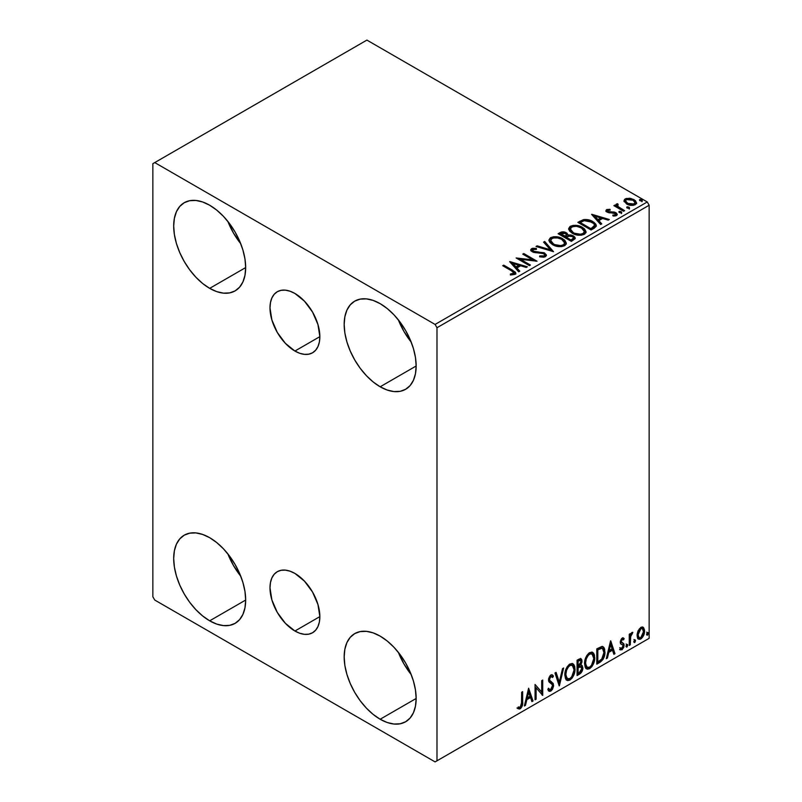 <?xml version="1.0" encoding="UTF-8"?>
<svg xmlns="http://www.w3.org/2000/svg" width="802" height="802" viewBox="0 0 802 802"><rect width="100%" height="100%" fill="white"/><g stroke="black" fill="none" stroke-linecap="round" stroke-linejoin="round"><path stroke-width="1.2" d="M294.925 351.045A35.258 20.351 60 0 1 271.888 319.978A35.258 20.351 60 0 1 277.291 291.727A35.258 20.351 60 0 1 294.925 293.472L304.459 301.171L312.549 312.078L317.953 324.539L319.848 336.65L294.925 351.045L285.382 343.346L277.291 332.429L271.888 319.978L269.993 307.868L270.474 302.524L271.888 297.943L274.194 294.294L277.291 291.727L281.071 290.324L285.382 290.154L290.063 291.216L294.925 293.472A35.258 20.351 60 0 1 317.953 324.539A35.258 20.351 60 0 1 312.549 352.79L308.77 354.183L304.459 354.354L299.788 353.301L294.925 351.045L319.848 336.65L319.376 341.993L317.953 346.564L315.647 350.213L312.549 352.79A35.258 20.351 60 0 1 294.925 351.045M294.925 631.014A35.258 20.351 60 0 1 271.888 599.946A35.258 20.351 60 0 1 277.291 571.696A35.258 20.351 60 0 1 294.925 573.44L304.459 581.139L312.549 592.056L317.953 604.507L319.848 616.618L294.925 631.014L285.382 623.314L277.291 612.407L271.888 599.946L269.993 587.836L270.474 582.503L271.888 577.921L274.194 574.272L277.291 571.696L281.071 570.302L285.382 570.132L290.063 571.194L294.925 573.44A35.258 20.351 60 0 1 317.953 604.507A35.258 20.351 60 0 1 312.549 632.758L308.77 634.161L304.459 634.332L299.788 633.269L294.925 631.014L319.848 616.618L319.376 621.961L317.953 626.542L315.647 630.192L312.549 632.758A35.258 20.351 60 0 1 294.925 631.014M398.363 652.347A50.897 29.383 -120 0 0 411.215 674.602L403.967 663.946L398.363 652.347M380.168 719.244A50.897 29.383 60 0 1 346.915 674.392A50.897 29.383 60 0 1 354.715 633.61A50.897 29.383 60 0 1 380.168 636.136L387.186 640.988L393.932 647.244L400.158 654.683L405.611 662.993L410.093 671.875L413.411 680.988L415.466 689.961L416.158 698.472L380.168 719.244L373.141 714.392L366.394 708.136L360.168 700.697L354.715 692.387L350.243 683.504L346.915 674.392L344.86 665.419L344.168 656.908L344.86 649.199L346.915 642.592L350.243 637.319L354.715 633.61L360.168 631.595L366.394 631.344L373.141 632.878L380.168 636.136A50.897 29.383 60 0 1 413.411 680.988A50.897 29.383 60 0 1 405.611 721.77L400.158 723.785L393.932 724.036L387.186 722.502L380.168 719.244L416.158 698.472L415.466 706.181L413.411 712.788L410.093 718.051L405.611 721.77A50.897 29.383 60 0 1 380.168 719.244M227.878 221.452A50.897 29.383 -120 0 0 240.73 243.708L233.482 233.051L227.878 221.452M209.683 288.359A50.897 29.383 60 0 1 176.43 243.507A50.897 29.383 60 0 1 184.229 202.716A50.897 29.383 60 0 1 209.683 205.242L216.7 210.094L223.457 216.35L229.673 223.788L235.126 232.099L239.608 240.981L242.936 250.094L244.981 259.066L245.673 267.577L209.683 288.359L202.665 283.507L195.909 277.241L189.683 269.803L184.229 261.492L179.758 252.61L176.43 243.507L174.385 234.525L173.693 226.014L174.385 218.304L176.43 211.698L179.758 206.435L184.229 202.716L189.683 200.7L195.909 200.45L202.665 201.984L209.683 205.242A50.897 29.383 60 0 1 242.936 250.094A50.897 29.383 60 0 1 235.126 290.875L229.673 292.89L223.457 293.141L216.7 291.607L209.683 288.359L245.673 267.577L244.981 275.286L242.936 281.893L239.608 287.166L235.126 290.875A50.897 29.383 60 0 1 209.683 288.359M398.363 319.878A50.897 29.383 -120 0 0 411.215 342.133L403.967 331.487L398.363 319.878M380.168 386.785A50.897 29.383 60 0 1 346.915 341.933A50.897 29.383 60 0 1 354.715 301.141A50.897 29.383 60 0 1 380.168 303.667L387.186 308.519L393.932 314.775L400.158 322.214L405.611 330.534L410.093 339.406L413.411 348.519L415.466 357.492L416.158 366.003L380.168 386.785L373.141 381.932L366.394 375.667L360.168 368.228L354.715 359.918L350.243 351.035L346.915 341.933L344.86 332.95L344.168 324.439L344.86 316.74L346.915 310.123L350.243 304.86L354.715 301.141L360.168 299.126L366.394 298.875L373.141 300.409L380.168 303.667A50.897 29.383 60 0 1 413.411 348.519A50.897 29.383 60 0 1 405.611 389.301L400.158 391.326L393.932 391.566L387.186 390.033L380.168 386.785L416.158 366.003L415.466 373.712L413.411 380.328L410.093 385.592L405.611 389.301A50.897 29.383 60 0 1 380.168 386.785M227.878 553.921A50.897 29.383 -120 0 0 240.73 576.177L233.482 565.52L227.878 553.921M209.683 620.818A50.897 29.383 60 0 1 176.43 575.966A50.897 29.383 60 0 1 184.229 535.185A50.897 29.383 60 0 1 209.683 537.701L216.7 542.553L223.457 548.819L229.673 556.257L235.126 564.568L239.608 573.45L242.936 582.553L244.981 591.535L245.673 600.046L209.683 620.818L202.665 615.966L195.909 609.71L189.683 602.272L184.229 593.961L179.758 585.079L176.43 575.966L174.385 566.994L173.693 558.483L174.385 550.773L176.43 544.167L179.758 538.894L184.229 535.185L189.683 533.17L195.909 532.919L202.665 534.453L209.683 537.701A50.897 29.383 60 0 1 242.936 582.553A50.897 29.383 60 0 1 235.126 623.344L229.673 625.359L223.457 625.61L216.7 624.076L209.683 620.818L245.673 600.046L244.981 607.756L242.936 614.362L239.608 619.625L235.126 623.344A50.897 29.383 60 0 1 209.683 620.818M152.851 163.678L152.851 596.758L154.746 600.046L435.095 761.9L649.149 638.322L436.99 760.807L436.99 327.727L649.149 205.242L649.149 638.322L649.149 205.242L647.254 201.954L435.095 324.439L154.746 162.585L366.905 40.1L647.254 201.954L366.905 40.1L152.851 163.678L152.851 596.758L154.746 600.046L435.095 761.9L436.99 760.807L436.99 327.727L435.095 324.439L154.746 162.585L152.851 163.678M642.633 627.014L643.565 627.625L640.818 627.364L638.061 630.813L637.129 634.272L637.289 637.199L638.392 639.034L639.966 639.314L641.67 638.332L644.437 632.588L644.497 630.011L643.565 627.625L642.392 626.963L640.818 627.364L638.061 630.813L637.079 635.354L638.592 639.164L640.818 638.953C643.334 636.828 644.577 634.192 644.557 631.034L643.034 627.174M629.259 645.43L630.272 644.838L630.713 635.856L632.648 632.317L631.445 632.958L630.272 635.294L630.272 633.65L629.259 634.242L629.259 645.43L630.272 644.838L630.432 637.149L632.828 632.367L632.046 632.427L630.272 635.294L630.272 633.65L629.259 634.242L629.259 645.43M623.214 637.971L624.156 638.582L621.75 638.442L620.247 641.921L620.688 643.876L623.004 645.239L623.064 646.653L621.891 648.507L620.487 648.136L619.906 649.51L622.001 649.81L623.866 647.154L623.826 643.795L621.72 642.623L621.269 641.54L622.031 639.625L623.555 639.886L624.156 638.582L622.192 638.121L620.247 642.181L620.568 643.715L622.893 645.059L623.134 645.981L621.891 648.507L620.487 648.136L620.357 649.921L619.595 649.48M599.866 662.392L603.104 659.284L604.698 654.823L604.658 649.219L603.916 647.475L602.352 646.452L596.788 648.868L596.788 664.176L599.866 662.392L599.114 661.961L596.788 663.304L599.114 661.961L599.866 662.392C603.405 659.795 605.099 656.337 604.949 652.006L603.094 646.713L601.951 646.432L596.788 648.868L596.788 664.176L599.866 662.392M577.069 675.555L581.039 672.928L582.803 668.688L582.342 665.81L580.758 665.169L581.931 662.151L581.821 659.835L580.778 658.612L578.944 659.164L577.069 660.246L577.069 675.555L579.716 674.031C581.791 672.467 582.833 670.412 582.843 667.876L581.881 665.369L580.758 665.169L582.001 661.199L581.079 658.733L577.069 660.246L577.069 675.555M559.215 685.86L563.636 668.006L562.523 668.647L559.305 682.121L556.077 672.367L554.964 673.008L559.385 685.77L563.636 668.006L562.523 668.647L559.305 682.121L556.077 672.367L554.964 673.008L559.215 685.86M536.097 699.214L536.097 687.825L542.723 695.384L542.723 680.076L541.711 680.667L541.711 692.086L535.074 684.487L535.074 699.805L536.097 699.214L535.074 698.923L536.097 699.214L536.097 687.825L542.723 695.384L542.723 680.076L541.711 680.667L541.711 692.086L535.074 684.487L535.074 699.805L536.097 699.214M517.741 708.437L520.247 708.757L519.485 708.326L521.48 705.67L521.912 701.56C522.323 704.106 521.511 706.351 519.485 708.326L520.247 708.757C522.272 706.793 523.074 704.537 522.663 701.991L521.912 701.56L521.912 692.096L521.912 701.56L522.663 701.991L522.663 691.655L521.651 692.246L521.47 705.229L520.237 707.194L518.252 706.963L517.741 708.437L519.495 709.038L520.608 708.517L522.483 705.169L522.663 691.655L521.651 692.246L521.651 702.432L520.237 707.194L518.252 706.963L517.741 708.437L518.242 708.788M528.618 688.216L524.368 705.981L525.48 705.339L526.844 699.645L530.563 697.499L531.927 701.62L533.039 700.978L528.618 688.216L524.368 705.981L525.48 705.339L526.844 699.645L530.563 697.499L531.927 701.62L533.039 700.978L528.618 688.216M550.864 676.557L550.102 676.116L548.768 678.823L549.53 679.264L550.864 676.557L551.786 676.487L550.102 676.116L552.638 677.489L553.44 676.086L552.377 674.883L550.874 674.973L548.508 679.916L549.029 681.951L552.257 684.607L552.588 685.921L550.733 689.59L549.691 689.62L548.658 688.236L547.826 689.489L549.089 691.234L550.804 691.113L552.498 689.299L553.57 686.101L553.23 683.484L550.012 680.748L549.53 679.264L550.563 676.768L551.746 676.467L552.638 677.489L553.44 676.086L551.746 674.713L550.272 675.434L548.638 678.602L548.638 681.048L552.087 684.367L552.578 686.191L550.733 689.59L549.41 689.419L548.658 688.236L547.826 689.489L548.418 690.592L549.28 691.334L550.804 691.113L548.728 690.953M564.829 675.033L565.5 678.672L567.696 680.597L569.941 680.066L572.197 677.971L574.202 674.011L574.964 670.492L574.743 666.482L573.801 664.487L572.147 663.454L569.27 664.407L567.084 666.933L565.42 670.833L564.829 675.033L566.924 680.307L569.941 680.066C573.4 677.078 575.094 673.409 575.024 669.079L572.939 663.745L569.861 664.016C566.433 667.043 564.748 670.713 564.829 675.033M584.548 663.655L585.219 667.284L587.415 669.209L589.66 668.678L591.916 666.592L593.921 662.622L594.683 659.104L594.462 655.104L593.52 653.109L591.866 652.076L588.989 653.028L586.803 655.545L585.139 659.455L584.548 663.655L586.643 668.928L589.66 668.678C593.119 665.69 594.813 662.021 594.743 657.69L592.658 652.357L589.58 652.627C586.152 655.655 584.468 659.324 584.548 663.655M610.553 640.918L606.302 658.683L607.415 658.041L608.778 652.347L612.507 650.191L613.861 654.312L614.974 653.67L610.723 640.818L606.302 658.683L607.415 658.041L608.778 652.347L612.507 650.191L613.861 654.312L614.974 653.67L610.553 640.918M626.021 646.212L626.512 647.094L627.244 646.663L627.515 644.507L626.071 645.74L626.873 647.003L627.725 645.229L626.873 644.447L626.021 646.212L626.873 647.003M633.841 641.7L634.332 642.572L635.064 642.151L635.334 639.996L633.891 641.229L634.693 642.482L635.545 640.718L634.693 639.936L633.841 641.7L634.693 642.482M646.592 634.342L647.074 635.214L647.816 634.793L648.086 632.638L646.643 633.871L647.445 635.124L648.297 633.359L647.445 632.567L646.592 634.342L647.445 635.124M624.126 201.402L627.485 204.42L633.199 205.362L636.487 203.457L635.555 200.751L630.853 198.425L626.202 198.475L624.558 199.417L624.006 200.721L626.573 203.959C629.299 205.563 632.207 205.803 635.304 204.67L636.598 202.856L634.051 199.638L629.62 198.224L625.279 198.886L624.006 201.593M623.575 211.257L624.598 210.665L617.68 206.294L617.189 205.232L618.162 204.57L617.61 203.688L616.056 204.39L616.327 205.893L614.903 205.071L613.881 205.663L623.575 211.257L624.598 210.665L618.172 206.776L617.61 203.688L615.946 204.821L616.327 205.893L614.903 205.071L613.881 205.663L623.575 211.257M607.896 211.167L608.217 212.49L607.896 210.294L610.222 210.124L609.991 209.302L609.991 210.104L609.991 209.302L606.432 209.773L605.951 210.675L606.823 211.959L615.345 213.653L615.184 214.916L612.768 215.136L613.079 215.989L615.756 215.848L617.169 214.846L616.688 213.312L614.994 212.279L608.006 211.477L607.705 210.435L610.222 210.124L609.991 209.302L606.813 209.553L606.643 210.515L608.387 210.124M594.182 228.219L596.277 226.204L595.926 224.329L593.911 222.264L589.951 220.249L583.796 219.578L577.841 222.344L591.104 229.994L594.182 228.219L596.347 225.673L592.798 221.552C590.232 219.898 587.134 219.257 583.485 219.638L577.841 222.344L591.104 229.994L594.182 228.219M567.916 235.347L566.342 232.78L566.342 233.653L562.733 232.69L559.996 233.522C562.122 232.41 564.237 232.46 566.342 233.653L566.342 232.78C564.237 231.588 562.122 231.537 559.996 232.65L559.996 233.522L558.884 234.164L559.996 233.522L559.996 232.65L558.122 233.733L571.385 241.382L575.184 238.645L574.964 237.272L573.4 235.878L570.854 234.986L567.916 235.126L567.064 233.282L564.067 231.938L561.43 232.009L558.122 233.733L571.385 241.382L575.255 238.224L573.4 235.878L567.956 234.775L567.956 235.658M553.53 251.688L544.698 241.482L543.586 242.124L550.423 249.793L537.139 245.843L536.027 246.485L553.53 251.688L544.698 241.482L543.586 242.124L550.423 249.793L537.139 245.843L536.027 246.485L553.53 251.688M530.413 265.041L520.548 259.337L537.049 261.211L523.786 253.552L522.764 254.144L532.658 259.848L516.137 257.973L529.39 265.622L530.413 265.041L520.548 259.337L537.049 261.211L523.786 253.552L522.764 254.144L532.658 259.848L516.137 257.973L529.39 265.622L530.413 265.041M511.526 270.815L513.962 273.071L510.363 274.063L510.864 274.946L514.904 274.384L515.796 273.322L515.355 272.159L503.726 265.131L502.704 265.723L511.526 270.815C513.46 271.577 514.132 272.51 513.531 273.612L510.363 274.063L510.864 274.946L514.904 274.384L515.806 273.171L512.678 270.304L503.726 265.131L502.704 265.723L511.526 270.815M509.671 261.703L518.683 271.808L519.796 271.166L516.909 267.928L520.628 265.773L526.242 267.447L527.355 266.805L509.841 261.602L518.683 271.808L519.796 271.166L516.909 267.928L520.628 265.773L526.242 267.447L527.355 266.805L509.671 261.703M545.46 256.74L546.342 254.835L544.017 252.72L534.974 251.748L532.769 250.805L532.799 249.532L536.418 249.402L536.398 248.47L532.668 248.269L530.854 249.412L531.385 251.106L533.49 252.339L543.636 253.632L544.688 254.775L544.217 255.878L539.746 255.918L539.586 256.79L544.137 257.201L546.423 255.357L544.678 253.051L533.28 251.186L532.939 249.442L536.418 249.402L536.398 248.47L531.596 248.65L530.764 249.893L532.317 251.808L543.636 253.632L544.718 255.016L544.027 255.998L539.746 255.918L539.586 256.79L545.46 256.74M552.568 244.66L556.728 246.274L561.681 246.605L565.149 245.322L566.282 243.026L564.798 240.259L561.44 238.074L556.899 236.79L553.52 236.75L550.292 237.873L548.949 239.948L549.821 242.384L552.568 244.66C556.297 246.866 560.307 247.206 564.598 245.693L566.292 243.247L562.713 238.735C558.954 236.48 554.904 236.139 550.583 237.693L548.939 240.159L552.568 244.66M572.297 233.272L576.448 234.896L581.4 235.227L584.879 233.943L586.001 231.638L584.518 228.871L581.811 227.006L578.242 225.693L573.24 225.372L570.011 226.485L568.668 228.57L569.54 230.996L572.297 233.272C576.016 235.477 580.026 235.828 584.317 234.304L586.011 231.858L582.432 227.347C578.673 225.101 574.623 224.75 570.302 226.304L568.658 228.77L572.297 233.272M591.615 214.395L600.628 224.5L601.731 223.858L598.843 220.62L602.573 218.475L608.187 220.139L609.289 219.497L591.786 214.294L600.628 224.5L601.731 223.858L598.843 220.62L602.573 218.475L608.187 220.139L609.289 219.497L591.615 214.395M619.405 212.58L621.149 212.821L621.62 212.139L619.625 211.297L618.883 211.718L619.405 212.58L621.36 212.72L621.109 211.598L619.154 211.447L619.405 212.58L619.154 211.447M627.224 208.059L628.968 208.309L629.44 207.628L627.445 206.786L626.703 207.207L627.224 208.059L629.179 208.209L628.928 207.076L626.974 206.936L627.224 208.059L626.974 206.936M639.976 200.7L641.46 201.001L642.191 200.259L640.197 199.417L639.455 199.848L639.976 200.7L641.931 200.851L641.68 199.718L639.725 199.578L639.976 200.7L639.725 199.578M515.786 273.853L513.922 271.928L503.466 266.164L503.726 265.131L503.726 266.013L512.678 271.176L512.678 270.304L512.678 271.176L515.716 273.592M513.972 273.713L513.13 274.655L510.363 274.936L512.668 274.755L512.668 273.883L512.668 274.755L513.531 274.484L513.531 273.612M510.553 262.685L526.353 267.377L510.553 262.685M516.909 268.8L516.909 267.928L519.285 271.467L516.909 268.8M512.959 264.369L515.987 267.768L518.834 266.114L518.834 265.241L518.834 266.114L515.987 267.768L515.987 266.896L515.987 267.768L512.959 264.369L512.959 263.497L518.834 265.241L515.987 266.896L512.959 263.497L512.959 264.369M517.731 258.886L532.658 260.73L532.658 259.848L532.658 260.73L517.731 258.886M523.526 254.575L523.786 253.552L523.786 254.424L535.475 261.181L523.526 254.575M520.548 260.219L520.548 259.337L520.548 260.219L529.661 265.472L520.548 260.219M544.708 255.988L543.034 257.161L539.736 256.82L539.746 255.918L539.746 256.8L544.027 256.871L544.718 255.016M530.844 250.324L531.596 248.65L531.596 249.532L536.398 249.342L536.398 248.47L536.398 249.402L532.668 249.151L530.764 250.725M532.448 251.006L532.939 249.442M532.939 250.324L533.28 252.059L533.28 251.186L533.28 252.059L535.616 252.69L535.616 251.818L535.616 252.69L538.192 252.73L538.192 251.858L538.192 252.73L544.678 253.923L544.678 253.051L546.362 255.768M546.342 255.708L543.285 253.322L534.353 252.49L532.769 251.678L532.508 250.735M537.029 246.785L537.139 245.843L537.139 246.725L550.423 250.665L550.423 249.793L550.423 250.665L537.029 246.785M544.097 242.705L544.698 241.482L544.698 242.354L552.829 251.477L544.698 242.354L544.097 242.705M548.979 240.61L550.583 237.693L550.583 238.565C554.904 237.011 558.954 237.362 562.713 239.608L562.713 238.735L562.713 239.608L566.252 243.678M566.282 243.898L563.836 240.329L558.523 237.953L551.926 237.973L549.591 239.347L548.949 240.831M552.859 237.733L551.926 237.973M564.588 243.878L564.017 245.171L562.132 246.264L556.899 246.244L552.678 244.349L550.683 241.171M550.673 240.45L553.591 244.941C556.558 246.705 559.766 246.996 563.204 245.803L563.204 244.931C559.766 246.124 556.558 245.833 553.591 244.069L550.673 240.45L551.987 238.455C555.465 237.252 558.703 237.542 561.691 239.317L564.588 242.856L563.204 245.803L564.588 242.856M567.916 235.126L567.916 235.999L573.4 236.75L573.4 235.878L575.184 238.645M575.194 238.685L572.227 236.209L567.916 235.999M574.964 238.144L574.573 237.633M569.37 235.788L568.628 235.868M564.067 232.811L563.184 232.7M573.53 238.806L571.044 240.881L566.112 238.034L566.112 237.161L568.407 236.019L572.377 236.46L573.53 237.943L572.207 240.209L573.53 238.816L573.53 237.943L571.044 240.009L571.044 240.881L572.207 240.209L572.207 239.337L571.044 240.009L566.112 237.161L566.112 238.034L571.044 240.881L571.044 240.009L566.112 237.161L570.513 235.858L572.618 236.61L573.53 237.923M566.483 235.618L564.758 237.252L560.508 234.796L560.508 233.923L565.34 233.382L566.493 234.806L565.28 236.951L566.493 234.806M565.28 236.079L564.758 237.252L565.28 236.079L560.508 233.923L560.508 234.796L564.758 237.252L564.758 236.379L560.508 233.923L562.934 232.831L564.939 233.171L566.483 234.745L565.28 236.079M568.698 229.222L570.302 226.304L570.302 227.177C574.623 225.623 578.673 225.974 582.432 228.219L582.432 227.347L582.432 228.219L585.971 232.289M586.001 232.52L585.27 230.625L583.004 228.58L576.618 226.284L570.944 226.856L568.668 229.442M572.578 226.344L571.646 226.585M584.307 232.49L583.736 233.783L581.851 234.876L576.618 234.856L572.397 232.971L570.402 229.783M570.392 229.061L573.31 233.552C576.277 235.327 579.485 235.608 582.924 234.415L582.924 233.542C579.485 234.735 576.277 234.445 573.31 232.68L570.392 229.061L571.706 227.066C575.184 225.863 578.422 226.154 581.41 227.928L584.307 231.467L582.924 234.415L584.307 231.467M595.926 225.202L592.327 222.174L587.335 220.47L583.224 220.57L578.603 222.776L579.856 222.054L579.856 221.182L579.856 222.054L583.485 220.51L583.485 219.638L583.485 220.51C587.134 220.129 590.232 220.771 592.798 222.435L592.798 221.552L592.798 222.435L596.297 226.104M594.533 226.134L593.781 227.588L590.763 229.502L580.227 223.417L590.763 229.502L590.763 228.62L580.227 222.535L580.227 223.417L580.227 222.535L584.197 220.67L591.776 222.144C593.981 223.267 594.803 224.63 594.252 226.224L594.252 227.096L594.543 225.302L591.856 227.989L591.856 228.871L594.252 227.096L594.252 226.224L590.763 228.62L590.763 229.502L591.856 228.871L591.856 227.989L590.763 228.62L580.227 222.535L584.197 220.67L588.327 220.761L593.53 223.417L594.442 224.781L594.252 226.224M592.498 215.377L608.297 220.079L592.498 215.377M598.843 221.492L598.843 220.62L601.219 224.159L598.843 221.492M594.894 217.071L597.921 220.46L600.778 218.816L600.778 217.933L600.778 218.816L597.921 220.46L597.921 219.588L597.921 220.46L594.894 217.071L594.894 216.189L600.778 217.933L597.921 219.588L594.894 216.189L594.894 217.071M607.575 211.638L607.896 210.294M609.34 211.979L608.217 211.618L608.217 212.49L609.34 212.851L609.34 211.979L609.34 212.851L611.355 212.841L611.355 211.969L609.34 211.979M614.011 212.009L611.355 211.969L611.355 212.841L614.011 212.881L614.011 212.009L614.011 212.881L615.846 213.553L615.846 212.68L614.011 212.009M614.101 216.069L615.184 215.788L615.184 214.916L612.768 215.136L613.079 215.989L616.487 215.537L617.249 214.465L615.846 212.68L617.159 214.876M606.051 211.076L606.643 209.643L605.951 210.625L607.244 212.229L614.873 213.292L615.575 215.407L614.031 216.069M615.585 214.956L615.625 214.294L615.184 214.916M609.119 210.114L606.021 211.137M617.179 214.926L614.522 213.001L608.467 212.61L607.705 211.317M619.104 212.36L621.109 212.47L621.109 211.598L621.36 213.603M621.36 212.72L621.109 211.598M621.44 212.72L619.064 212.38M614.643 206.094L614.903 205.071L614.903 205.944L616.327 206.766L616.327 205.893L616.327 206.766L614.643 206.094M616.036 205.302L616.507 203.949L616.507 204.821L617.61 204.57L617.61 203.688L617.68 204.67L615.966 205.512M617.179 206.184L617.53 204.731M617.53 205.603L618.172 207.648L618.172 206.776L618.172 207.648L621.339 209.663L621.339 208.781L621.339 209.663L623.836 211.096L618.342 207.788L617.189 206.114M626.923 207.838L628.928 207.959L628.928 207.076L629.179 209.081M629.179 208.209L628.928 207.076M629.259 208.209L626.883 207.868M624.056 201.152L625.279 198.886L625.279 199.758L629.62 199.096L629.62 198.224L629.62 199.096L634.051 200.51L634.051 199.638L636.537 203.287L634.472 200.771L630.242 199.177L626.202 199.347L624.056 201.152M634.973 203.157L633.77 205.041L630.713 205.312L626.984 203.848L625.64 201.382M625.6 200.861L627.605 204.249L627.605 203.367L627.605 204.249L634.111 204.861L634.111 203.989L627.605 203.367L625.6 200.861L626.462 199.578L633.039 200.229L635.024 202.645L634.111 204.861L635.024 202.645M639.675 200.48L641.68 200.6L641.68 199.718L641.931 201.723M641.931 200.851L641.68 199.718M642.011 200.841L639.635 200.51M518.834 265.241L515.987 266.896L512.959 263.497L518.834 265.241M561.691 239.317L563.986 241.252L564.588 243.006L563.656 244.63L560.859 245.643L554.593 244.58L551.906 242.836L550.693 240.77L551.545 238.745L554.362 237.743L557.059 237.763L561.691 239.317M581.41 227.928L583.706 229.863L584.307 231.618L583.154 233.402L580.578 234.264L574.312 233.202L571.625 231.447L570.412 229.382L571.265 227.367L574.082 226.354L576.778 226.385L581.41 227.928M600.778 217.933L597.921 219.588L594.894 216.189L600.778 217.933M633.039 200.229L634.582 201.523L634.953 203.066L632.517 204.48L627.936 203.548L625.6 200.961L626.161 199.778L628.076 199.107L633.039 200.229M517.49 708.356L519.485 708.326L516.979 708.006M528.448 688.938L532.277 700.537L533.039 700.978L531.686 700.888L532.277 700.537L528.448 688.938M529.811 697.058L530.563 697.499L529.811 697.058L526.082 699.214L526.844 699.645L526.082 699.214L524.719 704.908L525.48 705.339L524.608 704.968L526.082 699.214L529.811 697.058M527.947 691.424L526.523 697.389L527.275 697.83L526.523 697.389L527.947 691.424L530.132 696.176L527.275 697.83L528.698 691.865L527.947 691.424M535.074 684.577L541.711 692.086L535.074 684.577M541.972 680.507L541.972 694.883L541.972 680.507M542.072 695.003L542.723 695.384L542.072 695.003M535.345 687.384L536.097 687.825L535.345 687.384L535.345 698.773L535.345 687.384M548.378 688.657L549.691 689.62M552.678 675.655L552.067 676.728L552.678 675.655M550.142 680.888L548.768 678.823L549.39 680.447L551.405 681.68L550.142 680.888M553.611 685.349L550.643 681.249L553.611 685.349L552.849 684.918L550.052 690.672L550.804 691.113L553.611 685.349M548.528 690.893L550.673 690.221L552.678 686.452L552.468 683.053L548.809 679.334L549.29 676.958L550.984 676.026M550.673 690.221L551.245 689.6M552.678 683.605L552.468 683.053M549.22 689.299L548.237 688.447M555.565 672.667L558.543 681.68L559.305 682.121L558.543 681.68L555.565 672.667M562.633 668.577L558.804 684.607L562.633 668.577M572.548 663.565L574.272 668.637L575.024 669.079L574.272 668.637C574.332 672.968 572.638 676.637 569.189 679.625L569.941 680.066L566.563 680.056M566.032 679.785L569.189 679.625L572.337 676.116L574.202 670.051L573.6 664.938M567.355 678.482L565.31 676.056L565.611 670.452L568.207 665.85L570.092 664.748L571.686 665.028M572.347 665.409L569.149 665.119L572.347 665.409L574.011 669.66C574.072 673.159 572.708 676.106 569.911 678.512L567.525 678.692L565.089 674.001L567.525 678.692M565.851 674.442C565.781 670.963 567.134 668.006 569.911 665.56L569.149 665.119C566.382 667.565 565.029 670.532 565.089 674.001L565.851 674.442L566.563 670.261L568.518 666.753L570.382 665.329L572.448 665.47L573.781 667.595L573.991 670.231L571.726 676.828L569.911 678.512L568.117 678.923L566.824 678.071L565.851 674.442M580.658 658.592L582.001 661.199L581.239 660.758L580.678 663.505M580.458 660.357L579.706 659.926L577.33 660.788L578.092 661.229L580.458 660.357L580.979 661.81L579.996 664.748L580.758 665.169L580.006 664.738L578.092 666.141L577.33 665.7L577.33 660.788L579.776 659.976M581.45 665.209L582.843 667.876L582.092 667.434C582.072 669.971 581.029 672.026 578.964 673.59L579.716 674.031L578.964 673.59L577.069 674.683L580.287 672.487L581.911 669.109L581.35 665.099M580.558 663.755L581.239 660.758L580.488 658.412M581.199 660.046L581.069 659.394M580.227 666.652L581.6 667.304L581.6 669.891L580.498 671.825L578.092 673.399L578.092 667.705L577.33 667.274L577.33 672.958L578.092 673.399L578.092 667.705L581.129 666.763L579.465 666.221L580.227 666.652L579.465 666.221L577.841 666.973L578.603 667.414L577.33 667.274L578.092 667.705L580.227 666.652L581.831 668.467L579.255 672.728L578.092 673.399L577.33 672.958L577.33 667.274L579.645 666.191L580.848 666.863M580.979 661.81L578.092 666.141L578.092 661.229L577.33 660.788L577.33 665.7L578.092 666.141L578.092 661.229L580.287 660.297L580.979 661.81M592.267 652.176L593.991 657.249L594.743 657.69L593.991 657.249C594.051 661.59 592.357 665.249 588.909 668.246L589.66 668.678L586.282 668.668M585.751 668.407L588.909 668.246L592.056 664.728L593.711 660.146L593.701 654.653M593.711 654.663L593.32 653.56M587.074 667.094L585.029 664.668L585.33 659.064L587.926 654.462L589.811 653.359L591.405 653.65M592.066 654.031L588.868 653.74L592.066 654.031L593.731 658.272C593.791 661.77 592.427 664.718 589.63 667.134L587.244 667.304L584.808 662.622L587.244 667.304M585.57 663.053C585.5 659.585 586.853 656.617 589.63 654.171L588.868 653.74C586.102 656.186 584.748 659.144 584.808 662.622L585.57 663.053L586.282 658.883L588.237 655.374L590.102 653.941L592.167 654.081L593.5 656.206L593.711 658.843L591.445 665.439L589.63 667.134L587.836 667.535L586.543 666.693L585.57 663.053M602.703 646.532L604.187 651.565L604.949 652.006L604.187 651.565C604.337 655.896 602.643 659.354 599.114 661.961L601.901 659.535L603.786 655.124L604.046 649.53L602.633 646.472M602.472 648.407L600.658 647.755L601.41 648.196L600.658 647.755L597.721 649.018L598.472 649.46L597.049 649.409L597.811 649.841L601.41 648.196L602.472 648.407L603.926 652.587L601.63 659.414L597.811 662.011L597.049 661.58L597.811 662.011L597.811 649.841L597.049 649.409L597.049 661.58L597.049 649.409L600.297 647.816L601.861 648.056M610.382 641.63L614.222 653.239L614.974 653.67L613.62 653.58L614.222 653.239L610.382 641.63M611.746 649.76L612.507 650.191L611.746 649.76L608.016 651.906L608.778 652.347L608.016 651.906L606.663 657.6L607.415 658.041L606.553 657.66L608.016 651.906L611.746 649.76M609.881 644.126L608.457 650.081L609.219 650.522L608.457 650.081L609.881 644.126L610.643 644.557L612.066 648.878L609.219 650.522L610.643 644.557L609.881 644.126M622.673 639.314L623.555 639.886L624.156 638.582L622.843 637.69M624.156 638.582L623.395 638.141L622.853 639.334L623.214 637.961M622.252 639.465L621.49 639.024L620.507 641.099L621.269 641.54L622.252 639.465L623.555 639.886M619.906 649.51L622.001 649.81L621.249 649.369L622.873 647.354L623.395 644.898L621.249 649.369L622.001 649.81L624.156 645.339L623.064 643.364L624.156 645.339L623.826 643.795L620.507 641.099L621.49 642.452M623.826 643.795L621.51 642.412M622.262 638.993L621.269 639.184L620.527 640.828L621.771 642.542M621.891 648.507L620.487 648.136M619.735 647.695L621.129 648.066M620.568 643.715L622.893 645.059M621.049 644.096L621.911 644.417M626.121 644.006L626.873 644.447M627.725 645.229L626.963 644.798L626.061 646.592M626.021 646.602L626.923 644.377M629.52 634.091L630.272 635.294L629.52 634.091M630.984 633.57L631.856 632.557L631.585 633.4L632.337 633.841L631.054 633.51M630.041 635.164L629.68 636.708L630.432 637.149L629.68 636.708L629.52 640.638L630.272 641.079L629.52 640.638L629.52 644.407L630.272 644.838L629.259 644.557L630.101 634.983M633.941 639.495L634.693 639.936M635.545 640.718L634.783 640.277L633.881 642.071M633.841 642.091L634.743 639.866M643.565 627.625L642.803 627.184L643.795 630.593L644.557 631.034L643.795 630.593C643.826 633.75 642.582 636.397 640.056 638.512L640.818 638.953L638.232 638.893M637.64 638.592L639.625 638.733L641.941 636.708M642.382 635.986L643.785 631.104L642.562 626.943M638.853 637.41L637.49 635.725L637.69 631.926L639.415 628.798L641.75 628.307M642.352 628.638L640.056 628.307L642.352 628.638L643.535 631.625L640.818 637.58L639.204 637.69L637.339 634.332L639.204 637.69M638.091 634.773L640.818 628.748L640.056 628.307L637.339 634.332L638.091 634.773L639.595 629.911L641.139 628.588L642.502 628.738L643.525 632.006L642.031 636.437L640.497 637.74L639.114 637.64L638.091 634.773M646.683 632.136L647.445 632.567M648.297 633.359L647.535 632.918L646.633 634.713L647.485 632.507M530.132 696.176L527.275 697.83L528.698 691.865L530.132 696.176M597.811 649.841L602.061 648.237L603.405 649.51L603.926 652.587L602.232 658.663L597.811 662.011L597.811 649.841M612.066 648.878L609.219 650.522L610.643 644.557L612.066 648.878M435.095 324.439L647.254 201.954L649.149 205.242L436.99 327.727L435.095 324.439M436.99 760.807L649.149 638.322L436.99 760.807M515.806 273.171L515.806 274.043M566.292 243.247L566.292 244.119M586.011 231.858L586.011 232.74M605.951 210.625L605.951 211.497M621.65 212.299L621.65 213.172M629.47 207.788L629.47 208.66M636.598 202.856L636.598 203.738M642.222 200.43L642.222 201.302M566.924 680.307L566.172 679.875M586.643 668.928L585.891 668.487M623.094 639.475L622.332 639.034M621.841 642.703L621.079 642.262M620.938 648.527L620.177 648.096M622.623 644.828L621.861 644.387M638.592 639.164L637.841 638.723"/></g></svg>
